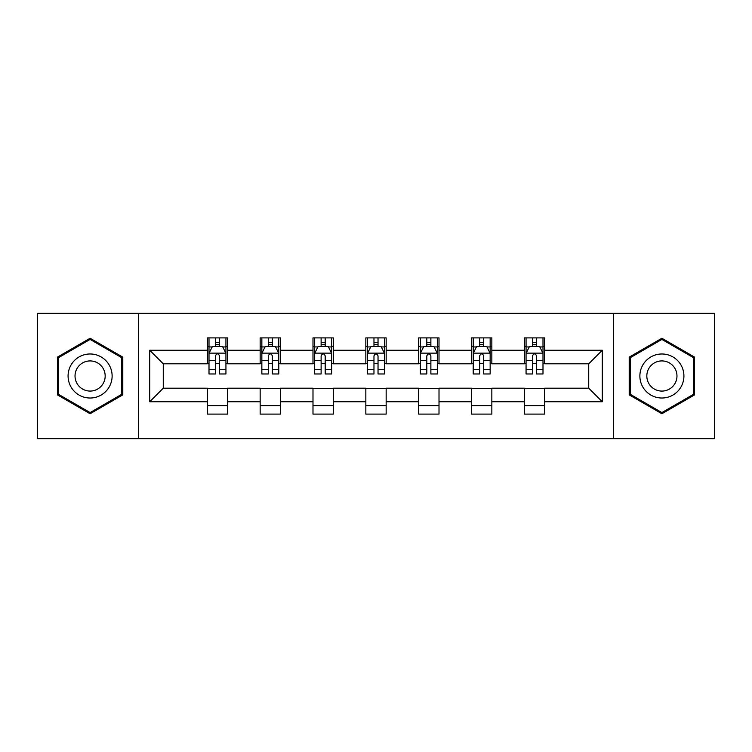 <?xml version="1.0" encoding="UTF-8"?>
<svg xmlns="http://www.w3.org/2000/svg" width="752" height="752" viewBox="0 0 752 752"><rect width="100%" height="100%" fill="white"/><g stroke="black" fill="none" stroke-linecap="round" stroke-linejoin="round"><path stroke-width="1.13" d="M613.453 438.67L714.4 438.67L714.4 313.33L613.453 313.33L613.453 438.67L138.547 438.67L138.547 313.33L37.6 313.33L37.6 438.67L138.547 438.67M613.453 313.33L138.547 313.33M544.692 350.253L544.692 337.892L524.37 337.892L524.37 350.253L491.846 350.253L491.846 337.892L471.523 337.892L471.523 350.253L439.008 350.253L439.008 337.892L418.685 337.892L418.685 350.253L386.161 350.253L386.161 337.892L365.839 337.892L365.839 350.253L333.315 350.253L333.315 337.892L312.992 337.892L312.992 350.253L280.477 350.253L280.477 337.892L260.154 337.892L260.154 350.253L227.63 350.253L227.63 337.892L207.308 337.892L207.308 350.253L149.723 350.253L149.723 401.747L163.269 388.192L207.308 388.192L207.308 414.108L227.63 414.108L227.63 388.192L260.154 388.192L260.154 414.108L280.477 414.108L280.477 388.192L312.992 388.192L312.992 414.108L333.315 414.108L333.315 388.192L365.839 388.192L365.839 414.108L386.161 414.108L386.161 388.192L418.685 388.192L418.685 414.108L439.008 414.108L439.008 388.192L471.523 388.192L471.523 414.108L491.846 414.108L491.846 388.192L524.37 388.192L524.37 414.108L544.692 414.108L544.692 388.192L588.731 388.192L588.731 363.808L544.692 363.808L544.692 350.253L602.277 350.253L602.277 401.747L544.692 401.747M524.37 401.747L491.846 401.747M471.523 401.747L439.008 401.747M418.685 401.747L386.161 401.747M365.839 401.747L333.315 401.747M312.992 401.747L280.477 401.747M260.154 401.747L227.63 401.747M207.308 401.747L149.723 401.747M524.37 350.253L524.37 363.808L491.846 363.808L491.846 350.253M471.523 350.253L471.523 363.808L439.008 363.808L439.008 350.253M418.685 350.253L418.685 363.808L386.161 363.808L386.161 350.253M365.839 350.253L365.839 363.808L333.315 363.808L333.315 350.253M312.992 350.253L312.992 363.808L280.477 363.808L280.477 350.253M260.154 350.253L260.154 363.808L227.63 363.808L227.63 350.253M207.308 350.253L207.308 363.808L163.269 363.808L149.723 350.253M163.269 363.808L163.269 388.192M602.277 401.747L588.731 388.192M588.731 363.808L602.277 350.253M207.308 346.362L209 346.362M215.439 346.362L219.499 346.362M225.938 346.362L227.63 346.362M207.308 363.47L209 363.47M215.439 363.47L219.499 363.47M225.938 363.47L227.63 363.47M207.308 388.53L227.63 388.53M207.308 405.638L227.63 405.638M260.154 388.53L280.477 388.53M260.154 405.638L280.477 405.638M260.154 346.362L261.846 346.362M268.285 346.362L272.346 346.362M278.785 346.362L280.477 346.362M260.154 363.47L261.846 363.47M268.285 363.47L272.346 363.47M278.785 363.47L280.477 363.47M312.992 388.53L333.315 388.53M312.992 405.638L333.315 405.638M312.992 346.362L314.684 346.362M321.123 346.362L325.193 346.362M331.623 346.362L333.315 346.362M312.992 363.47L314.684 363.47M321.123 363.47L325.193 363.47M331.623 363.47L333.315 363.47M365.839 388.53L386.161 388.53M365.839 405.638L386.161 405.638M365.839 346.362L367.531 346.362M373.97 346.362L378.03 346.362M384.469 346.362L386.161 346.362M365.839 363.47L367.531 363.47M373.97 363.47L378.03 363.47M384.469 363.47L386.161 363.47M418.685 388.53L439.008 388.53M418.685 405.638L439.008 405.638M418.685 346.362L420.377 346.362M426.807 346.362L430.877 346.362M437.316 346.362L439.008 346.362M418.685 363.47L420.377 363.47M426.807 363.47L430.877 363.47M437.316 363.47L439.008 363.47M471.523 388.53L491.846 388.53M471.523 405.638L491.846 405.638M471.523 346.362L473.215 346.362M479.654 346.362L483.715 346.362M490.154 346.362L491.846 346.362M471.523 363.47L473.215 363.47M479.654 363.47L483.715 363.47M490.154 363.47L491.846 363.47M524.37 388.53L544.692 388.53M524.37 405.638L544.692 405.638M524.37 346.362L526.062 346.362M532.501 346.362L536.561 346.362M543 346.362L544.692 346.362M524.37 363.47L526.062 363.47M532.501 363.47L536.561 363.47M543 363.47L544.692 363.47M90.108 413.741L122.792 394.875L122.792 357.125L90.108 338.259L57.415 357.125L57.415 394.875L90.108 413.741M694.585 357.125L661.892 338.259L629.208 357.125L629.208 394.875L661.892 413.741L694.585 394.875L694.585 357.125M219.499 342.292L215.439 342.292M225.938 369.721L219.499 369.721L219.499 373.97L225.938 373.97L225.938 353.308L222.554 346.531L212.393 346.531L209 353.308L209 373.97L215.439 373.97L215.439 369.721L209 369.721M209 353.308L209 337.892M225.938 353.308L225.938 337.892M215.439 346.531L215.439 337.892M219.499 337.892L219.499 346.531M219.499 369.721L219.499 355.846C218.146 353.233 216.792 353.233 215.439 355.846L215.439 369.721M109.172 387.007A22.015 22.015 0 0 0 101.116 356.927A22.015 22.015 0 0 0 71.036 364.993A22.015 22.015 0 0 0 79.092 395.073A22.015 22.015 0 0 0 109.172 387.007M103.156 383.539A15.078 15.078 0 0 0 97.638 362.943A15.078 15.078 0 0 0 77.052 368.461A15.078 15.078 0 0 0 82.57 389.057A15.078 15.078 0 0 0 103.156 383.539M58.43 394.283L58.43 357.717L90.108 339.425L121.777 357.717L121.777 394.283L90.108 412.575L58.43 394.283M661.892 353.985A22.015 22.015 0 0 0 639.877 376A22.015 22.015 0 0 0 661.892 398.015A22.015 22.015 0 0 0 683.916 376A22.015 22.015 0 0 0 661.892 353.985M661.892 360.922A15.078 15.078 0 0 0 646.823 376A15.078 15.078 0 0 0 661.892 391.078A15.078 15.078 0 0 0 676.969 376A15.078 15.078 0 0 0 661.892 360.922M693.57 394.283L661.892 412.575L630.223 394.283L630.223 357.717L661.892 339.425L693.57 357.717L693.57 394.283M272.346 342.292L268.285 342.292M278.785 369.721L272.346 369.721L272.346 373.97L278.785 373.97L278.785 353.308L275.392 346.531L265.23 346.531L261.846 353.308L261.846 373.97L268.285 373.97L268.285 369.721L261.846 369.721M261.846 353.308L261.846 337.892M278.785 353.308L278.785 337.892M268.285 346.531L268.285 337.892M272.346 337.892L272.346 346.531M272.346 369.721L272.346 355.846C270.993 353.233 269.639 353.233 268.285 355.846L268.285 369.721M325.193 342.292L321.123 342.292M331.623 369.721L325.193 369.721L325.193 373.97L331.623 373.97L331.623 353.308L328.239 346.531L318.077 346.531L314.684 353.308L314.684 373.97L321.123 373.97L321.123 369.721L314.684 369.721M314.684 353.308L314.684 337.892M331.623 353.308L331.623 337.892M321.123 346.531L321.123 337.892M325.193 337.892L325.193 346.531M325.193 369.721L325.193 355.846C323.839 353.233 322.486 353.233 321.123 355.846L321.123 369.721M378.03 342.292L373.97 342.292M384.469 369.721L378.03 369.721L378.03 373.97L384.469 373.97L384.469 353.308L381.085 346.531L370.915 346.531L367.531 353.308L367.531 373.97L373.97 373.97L373.97 369.721L367.531 369.721M367.531 353.308L367.531 337.892M384.469 353.308L384.469 337.892M373.97 346.531L373.97 337.892M378.03 337.892L378.03 346.531M378.03 369.721L378.03 355.846C376.677 353.233 375.323 353.233 373.97 355.846L373.97 369.721M430.877 342.292L426.807 342.292M437.316 369.721L430.877 369.721L430.877 373.97L437.316 373.97L437.316 353.308L433.923 346.531L423.761 346.531L420.377 353.308L420.377 373.97L426.807 373.97L426.807 369.721L420.377 369.721M420.377 353.308L420.377 337.892M437.316 353.308L437.316 337.892M426.807 346.531L426.807 337.892M430.877 337.892L430.877 346.531M430.877 369.721L430.877 355.846C429.524 353.233 428.17 353.233 426.807 355.846L426.807 369.721M483.715 342.292L479.654 342.292M490.154 369.721L483.715 369.721L483.715 373.97L490.154 373.97L490.154 353.308L486.77 346.531L476.608 346.531L473.215 353.308L473.215 373.97L479.654 373.97L479.654 369.721L473.215 369.721M473.215 353.308L473.215 337.892M490.154 353.308L490.154 337.892M479.654 346.531L479.654 337.892M483.715 337.892L483.715 346.531M483.715 369.721L483.715 355.846C482.37 353.233 481.007 353.233 479.654 355.846L479.654 369.721M536.561 342.292L532.501 342.292M543 369.721L536.561 369.721L536.561 373.97L543 373.97L543 353.308L539.607 346.531L529.446 346.531L526.062 353.308L526.062 373.97L532.501 373.97L532.501 369.721L526.062 369.721M526.062 353.308L526.062 337.892M543 353.308L543 337.892M532.501 346.531L532.501 337.892M536.561 337.892L536.561 346.531M536.561 369.721L536.561 355.846C535.208 353.233 533.854 353.233 532.501 355.846L532.501 369.721M225.854 353.139L209.084 353.139M209 346.935L212.186 346.935M222.752 346.935L225.938 346.935M215.439 360.64L209 360.64M225.938 360.64L219.499 360.64M219.499 344.454L215.439 344.454M278.701 353.139L261.931 353.139M261.846 346.935L265.033 346.935M275.599 346.935L278.785 346.935M268.285 360.64L261.846 360.64M278.785 360.64L272.346 360.64M272.346 344.454L268.285 344.454M331.538 353.139L314.768 353.139M314.684 346.935L317.87 346.935M328.445 346.935L331.623 346.935M321.123 360.64L314.684 360.64M331.623 360.64L325.193 360.64M325.193 344.454L321.123 344.454M384.385 353.139L367.615 353.139M367.531 346.935L370.717 346.935M381.283 346.935L384.469 346.935M373.97 360.64L367.531 360.64M384.469 360.64L378.03 360.64M378.03 344.454L373.97 344.454M437.232 353.139L420.462 353.139M420.377 346.935L423.555 346.935M434.13 346.935L437.316 346.935M426.807 360.64L420.377 360.64M437.316 360.64L430.877 360.64M430.877 344.454L426.807 344.454M490.069 353.139L473.299 353.139M473.215 346.935L476.401 346.935M486.967 346.935L490.154 346.935M479.654 360.64L473.215 360.64M490.154 360.64L483.715 360.64M483.715 344.454L479.654 344.454M542.916 353.139L526.146 353.139M526.062 346.935L529.248 346.935M539.814 346.935L543 346.935M532.501 360.64L526.062 360.64M543 360.64L536.561 360.64M536.561 344.454L532.501 344.454"/></g></svg>
